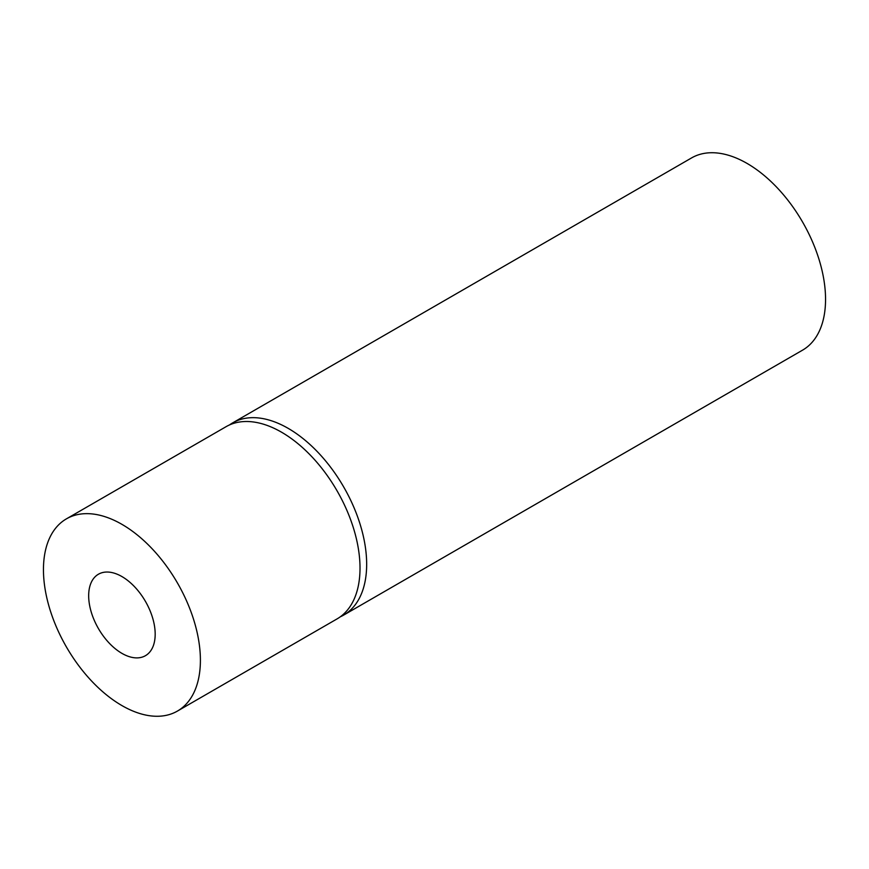 <?xml version="1.0" encoding="UTF-8"?>
<svg xmlns="http://www.w3.org/2000/svg" width="869" height="869" viewBox="0 0 869 869"><rect width="100%" height="100%" fill="white"/><g stroke="black" fill="none" stroke-linecap="round" stroke-linejoin="round"><path stroke-width="1.3" d="M340.257 616.827A110.982 64.078 -120 0 0 343.679 615.089L802.565 350.153A110.982 64.078 -120 0 0 825.55 299.349A110.982 64.078 -120 0 0 777.103 187.661A110.982 64.078 -120 0 0 691.583 157.919L232.696 422.855A110.982 64.078 -120 0 0 229.47 424.952M343.679 615.089A110.982 64.078 -120 0 0 366.664 564.285A110.982 64.078 -120 0 0 318.217 452.597A110.982 64.078 -120 0 0 232.696 422.855M177.417 711.081L337.031 618.924A110.982 64.078 -120 0 0 360.016 568.12A110.982 64.078 -120 0 0 311.569 456.431A110.982 64.078 -120 0 0 226.049 426.701L66.435 518.847A110.982 64.078 -120 0 0 43.45 569.651A110.982 64.078 -120 0 0 91.897 681.339A110.982 64.078 -120 0 0 177.417 711.081A110.982 64.078 -120 0 0 200.402 660.266A110.982 64.078 -120 0 0 151.956 548.578A110.982 64.078 -120 0 0 66.435 518.847M155.182 634.164A47.024 27.145 -120 0 0 134.652 586.836A47.024 27.145 -120 0 0 98.414 574.235A47.024 27.145 -120 0 0 88.671 595.765A47.024 27.145 -120 0 0 109.201 643.093A47.024 27.145 -120 0 0 145.438 655.693A47.024 27.145 -120 0 0 155.182 634.164"/></g></svg>
